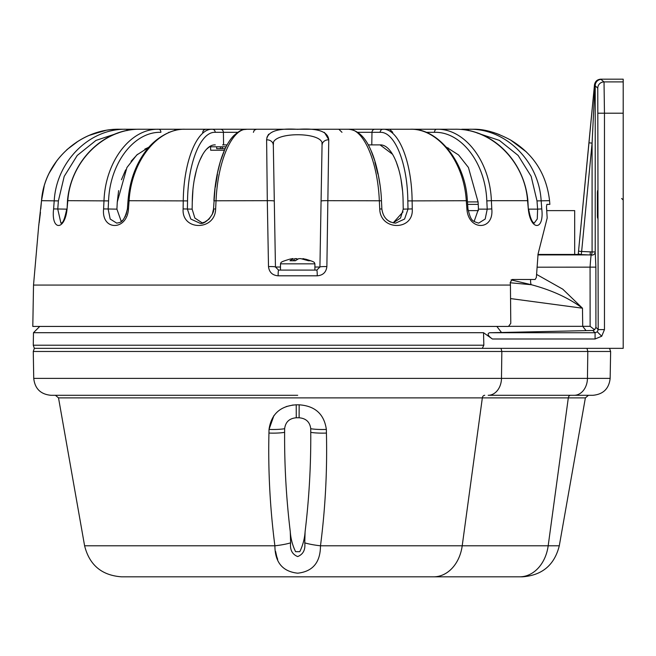 <?xml version="1.0" encoding="UTF-8"?>
<svg xmlns="http://www.w3.org/2000/svg" width="656" height="656" viewBox="0 0 656 656"><rect width="100%" height="100%" fill="white"/><g stroke="black" fill="none" stroke-linecap="round" stroke-linejoin="round"><path stroke-width="0.98" d="M293.257 260.637L293.027 258.636L289.985 260.752L295.348 260.752L298.734 258.636L300.776 258.636L308.468 260.752L310.731 260.752L303.179 258.636L303.121 259.136M314.905 270.1L314.905 263.835L280.473 263.835C281.309 262.22 279.784 262.146 289.837 259.145L293.142 258.546L293.38 260.645M294.7 260.703L294.601 258.636L296.643 258.636L296.692 259.735M297.685 259.145L296.643 258.636M160.269 129.248L140.54 129.248C104.23 128.412 70.545 161.122 67.806 200.679L67.076 208.92C64.919 231.019 50.963 230.978 53.603 208.92L54.227 200.679C56.449 161.335 89.56 128.396 126.214 129.248L119.835 129.248C80.458 128.412 44.206 161.122 41.517 200.679L38.688 226.008L33.522 285.065L510.434 285.065L510.196 282.564L512.139 279.489L535.165 279.489L536.362 277.431L538.076 253.954L547.186 218.005L546.464 206.829L546.784 210.625L574.689 210.625L574.689 254.446M34.342 348.344L33.267 345.212L483.841 345.212L482.308 348.344L34.342 348.344L33.267 351.477L501.84 351.477L501.004 348.344M297.685 395.297L50.947 395.297C40.631 394.313 34.891 388.68 33.735 378.381L501.479 378.381L501.84 351.477L610.629 351.477L610.154 378.381C608.998 388.68 603.258 394.313 592.942 395.297L488.187 395.297A17.212 13.292 -90 0 0 501.479 378.381L587.448 378.381L587.809 351.477L586.972 348.344M275.569 551.343L276.676 556.296M276.791 556.682L277.701 559.412M304.753 542.856L305.106 531.672C304.614 538.715 302.842 545.382 299.784 551.68L295.594 551.68C292.527 545.357 290.756 538.691 290.272 531.672L290.616 542.856C289.845 549.777 292.207 554.345 297.685 556.559C303.17 554.345 305.532 549.785 304.753 542.856A18.778 3.009 7.3 0 0 320.489 545.792L559.289 545.792C554.451 565.062 542.118 575.402 522.307 576.829L121.581 576.829C101.77 575.402 89.437 565.062 84.599 545.792L274.889 545.792C270.042 508.326 268.066 470.746 268.944 433.067L269.026 429.418L273.962 415.486M305.106 531.672C309.091 498.667 310.977 465.563 310.755 432.361A18.778 3.321 -1 0 0 326.426 433.067C327.311 470.737 325.335 508.318 320.489 545.792C320.39 562.405 312.789 571.532 297.685 573.188C282.588 571.54 274.987 562.405 274.889 545.792A18.778 3.009 -7.3 0 0 290.616 542.856M286.213 406.572L293.166 404.973M310.755 432.361L310.739 428.721A18.778 3.321 -1 0 0 326.352 429.418C324.162 414.116 315.093 405.916 299.161 404.818L296.217 404.818C280.301 405.9 271.24 414.1 269.026 429.418A18.778 3.321 1 0 0 284.638 428.721L284.622 432.361C284.401 465.58 286.287 498.683 290.272 531.672M260.129 129.248L246.927 129.248C232.019 128.412 217.694 161.122 216.045 200.679L215.635 208.92L213.503 209.034L215.127 186.78L217.234 173.873L220.309 161.63L224.508 150.224L210.666 150.224L210.543 146.78M226.148 146.78L209.485 146.78L206.681 149.125M222.573 144.902L227.148 144.902M435.108 129.248L454.829 129.248C491.213 128.363 524.119 159.81 527.891 200.67L527.563 200.679C524.841 161.335 491.344 128.396 454.829 129.248M67.076 208.92L67.486 200.67C71.028 159.793 104.73 128.182 140.54 129.248L205.754 129.248L203.54 130.167L202.622 132.323M247.607 129.248L220.498 129.248L256.521 129.248L254.315 130.167L253.396 132.323M341.981 132.323L338.849 129.248L410.205 129.248C438.077 128.396 463.923 161.335 466.277 200.679L466.9 208.92C468.277 230.978 494.066 231.019 491.787 208.92L491.377 200.679L527.563 200.679L528.301 208.92C530.442 230.978 544.406 231.019 541.766 208.92L537.617 209.141L536.993 200.9L531.155 176.349L518.117 155.423L499.372 140.4L477.051 132.963M321.94 143.352L322.055 144.779M33.522 285.065L32.8 326.434L508.498 326.434L510.778 323.359L510.434 285.065M546.464 206.829L546.891 204.369L549.867 204.369L549.556 200.679C546.481 174.029 533.467 153.799 510.524 139.99C496.69 132.578 484.399 129.002 473.648 129.248L469.163 129.248C505.612 128.412 538.92 161.122 541.151 200.679L541.766 208.92M381.456 200.654L381.874 209.034C383.129 217.546 387.704 222.253 395.609 223.147L404.58 219.047L407.983 209.141L407.835 200.9C407.458 162.934 394.641 131.512 380.16 132.323L371.985 132.323A3.132 2.895 90 0 1 374.879 129.248L383.047 129.248C398.282 128.412 411.697 161.122 412.116 200.679L412.255 208.92C413.838 231.019 380.136 230.978 379.742 208.92L379.324 200.679C377.692 161.335 363.432 128.396 348.451 129.248L246.927 129.248C243.196 129.913 242.064 128.445 233.946 135.489C222.794 146.395 215.34 172.823 213.913 200.793L267.304 200.679L266.615 139.859C267.353 131.487 277.709 127.977 297.685 129.33C317.652 127.969 328.008 131.479 328.754 139.859L326.877 266.582A6.257 0.558 -179 0 0 319.923 267.025L322.055 145.165C325.835 131.241 269.477 131.29 273.322 145.165L275.454 267.025L273.322 145.165A6.257 5.428 179 0 0 266.615 139.859M278.579 270.1A6.257 0.467 90 0 0 278.119 275.807C272.396 275.323 269.19 272.248 268.501 266.582A6.257 0.558 179 0 1 275.454 267.025L278.579 270.1L316.791 270.1A6.257 0.467 -90 0 1 317.258 275.807C322.973 275.331 326.18 272.256 326.877 266.582M268.501 266.582L267.304 200.679A6.257 0.566 179 0 1 274.298 201.113M215.635 208.92C215.225 231.019 181.523 230.978 183.114 208.92L183.262 200.679C183.68 161.335 197.013 128.396 212.331 129.248L220.498 129.248A3.132 2.895 90 0 1 223.393 132.323L215.217 132.323C200.67 131.495 187.919 163.114 187.542 200.9L187.395 209.141L190.798 219.047L199.768 223.147C204.959 225.59 215.02 213.134 213.503 209.034L212.347 214.168L209.084 219.088L204.729 222.089L202.22 222.892L194.865 218.063L192.142 209.141L192.265 202.04C192.552 170.601 203.229 144.164 215.299 144.902M215.217 132.323A3.132 2.895 90 0 0 212.331 129.248L185.172 129.248C157.448 128.412 131.462 161.122 129.093 200.679L128.478 208.92C127.084 231.019 101.295 230.978 103.591 208.92L104.001 200.679C105.427 161.335 130.569 128.396 158.686 129.248A3.132 2.214 90 0 1 160.9 132.323C134.029 131.495 109.913 163.114 108.568 200.9L108.15 209.141L110.192 219.047L116.752 223.147C119.187 222.286 123.705 224.18 127.403 208.961L128.478 208.92M40.787 208.92C38.196 231.002 38.196 231.002 40.787 208.92L41.508 200.67L44.19 186.23M39.434 220.892L40.467 212.282M496.838 326.434L501.512 332.494L592.819 330.485L595.074 332.74L597.288 331.821L598.198 329.607L604.463 329.607L601.708 336.241L595.074 338.996L492.385 338.996C487.908 335.798 486.982 333.707 489.606 332.74L595.074 332.74L595.074 338.996M483.841 345.212L483.529 332.699L33.481 332.699L33.267 345.212M483.529 332.699L492.385 338.996M501.512 332.494L489.606 332.74M597.386 192.183L597.386 216.554M597.731 204.369L597.493 218.005L597.493 190.732L597.493 218.005L597.493 190.732L597.731 204.369M592.819 330.485L594.615 329.788L595.919 327.319L598.198 329.607L597.772 88.175L594.902 85.551L592.089 143.123L588.973 142.819L594.484 84.829L578.272 253.88A0.623 0.623 101.1 0 1 577.633 254.446L537.953 254.446M510.22 282.769L531.385 284.737L511.081 279.882M482.308 348.344L623.2 348.344L623.2 113.209L604.463 113.209L604.463 329.607M594.615 329.788L590.121 326.327L509.122 326.327M590.121 326.327L590.064 267.197C590.736 256.955 591.261 252.904 591.63 255.036L581.257 254.594L578.28 253.88L588.973 142.819M536.583 274.413L562.782 289.189L582.479 308.205L510.557 298.57M597.772 88.175A6.257 6.257 -45 0 1 604.028 81.91L623.2 81.91L623.2 79.171L600.716 79.171L604.028 81.91L604.463 113.209L598.198 113.209M623.2 223.13L623.2 223.63M623.2 81.91L623.2 113.209M601.478 79.36A6.257 6.257 -45 0 0 595.222 85.616L595.222 251.945L592.089 251.945L592.089 143.123L581.642 251.478L592.089 251.945L591.63 255.036A3.132 3.132 142.5 0 0 595.222 251.945L595.878 267.14L595.919 327.319M577.624 254.446A0.623 0.623 100.6 0 0 578.272 253.88L578.002 254.331M586.062 330.649L582.717 326.327L582.479 308.205C568.875 298.013 551.852 290.19 531.385 284.737A12.521 2.739 103 0 1 530.655 279.489M590.285 251.773L590.179 254.905L537.887 254.905M578.526 251.174L581.642 251.478L581.257 254.594L578.28 253.88M594.935 84.993C595.492 81.508 597.46 79.614 600.839 79.302C597.321 79.597 595.246 81.492 594.615 84.977L594.902 85.551A3.132 0.615 -174.3 0 1 594.59 85.247M594.484 84.829C595.131 81.369 597.214 79.483 600.716 79.171M368.229 144.902L380.078 144.902C392.132 144.23 402.8 170.429 403.112 202.04L403.235 209.141L400.513 218.063L393.165 222.892L403.038 211.888M534.156 223.147L537.264 218.981L537.617 209.141L528.646 209.141M446.498 147.223L458.577 154.964L468.425 167.477L478.101 202.04L478.462 209.141L474.124 221.457M407.835 200.9L467.351 200.72L467.974 208.961C470.942 221.261 472.32 220.965 478.626 223.147L485.186 219.047L487.228 209.141L491.787 208.92M121.245 221.457L116.916 209.141L117.276 202.04L126.936 167.518L136.776 154.98L148.879 147.223L144.853 149.117M118.326 132.963L95.989 140.409L77.236 155.447L64.206 176.398L58.384 200.9L57.761 209.141L60.926 223.114M49.38 172.807L57.129 160.318M66.789 149.757L78.367 141.024M91.389 134.554L105.272 130.601M137.53 154.308L131.061 161.294M125.624 169.896L121.45 179.736M118.613 190.617L117.276 202.04M202.778 154.308L199.326 161.343M196.48 169.896L194.315 179.728M192.889 190.617L192.265 202.04M328.754 139.63L324.4 132.381M268.599 134.242L266.926 137.375M402.481 190.494L401.07 179.801M398.856 169.781L396.052 161.351M392.6 154.308L380.078 144.902M434.477 132.323A3.132 2.214 90 0 1 436.691 129.248L421.587 129.248L436.691 129.248C464.661 128.412 489.942 161.122 491.377 200.679L486.809 200.9C485.456 162.934 461.225 131.512 434.477 132.323L425.974 132.323M499.667 134.701L495.829 133.25M494.927 132.947L492.713 132.241M526.456 151.995L510.524 139.99M467.351 200.72C465.899 163.106 438.315 127.674 410.205 129.248L395.109 129.248M175.496 130.396A3.132 2.214 90 0 0 173.791 129.248L158.686 129.248M127.19 130.569A3.132 1.197 90 0 0 126.214 129.248L145.935 129.248M255.102 129.248L246.927 129.248M408.344 129.248L421.587 129.248A3.132 2.214 90 0 0 419.881 130.396M461.758 129.248L469.163 129.248A3.132 1.197 90 0 0 468.187 130.569M273.322 144.902L273.511 142.91M314.905 267.025L319.923 267.025L322.055 145.165A6.257 5.428 -179 0 1 328.754 139.859M478.216 204.369L467.63 204.369M319.923 267.025L316.791 270.1M377.905 174.127L374.912 162.311M217.464 174.184L215.332 187.231M512.139 279.489L520.815 279.489M381.874 209.034L379.742 208.92M403.235 209.141L412.255 208.92M192.142 209.141L183.114 208.92M116.916 209.141L103.591 208.92M527.891 200.67L528.301 208.92M467.99 209.182L466.9 208.92M66.732 209.141L53.603 208.92M219.973 146.78L222.122 146.78L222.187 148.658L222.474 146.78M222.532 148.658L225.229 148.658M219.973 148.658L222.187 148.658M216.636 146.78L216.701 148.658L220.424 148.658L220.49 146.78M303.179 258.636L302.195 258.923M268.944 433.067A18.778 3.321 1 0 0 284.622 432.361M326.352 429.418L326.426 433.067M310.739 428.721C309.903 422.013 306.024 418.364 299.103 417.774L296.266 417.774C289.362 418.356 285.483 422.005 284.638 428.721M297.685 576.829L519.618 576.829A37.556 28.995 -90 0 0 548.178 545.792L568.309 397.88A3.132 2.419 90 0 1 570.695 395.297L588.457 395.297L585.373 397.88L58.515 397.88L55.432 395.297M295.594 551.68L299.784 551.68M468.171 210.625L478.478 210.625M484.727 395.297A3.132 2.419 -90 0 0 482.34 397.88L462.209 545.792A37.556 28.995 90 0 1 433.649 576.829M237.685 132.323L223.393 132.323L223.589 144.902M317.258 275.807L278.119 275.807M536.993 200.9L549.556 200.679M321.071 201.113A6.257 0.566 -179 0 1 328.074 200.679L381.464 200.793C381.005 183.45 375.986 160.876 370.837 150.158C365.236 137.006 357.774 130.036 348.451 129.248M127.403 208.961L128.018 200.72L187.542 200.9M67.486 200.67L108.568 200.9M41.517 200.679L58.384 200.9M597.288 331.821L601.708 336.241M595.878 267.14L537.084 267.197M478.462 209.141L487.228 209.141L486.809 200.9M448.261 147.977L447.154 147.977M467.441 201.909L478.093 201.909M275.454 267.025L280.473 267.025M169.404 132.323L168.699 132.323M371.78 144.902L371.985 132.323L357.692 132.323M41.517 200.67L41.508 200.67C44.501 160.4 81.205 128.191 119.835 129.248M383.047 129.248A3.132 2.895 90 0 0 380.16 132.323M296.217 404.818L296.266 417.774M299.103 417.774L299.161 404.818M574.156 395.297A17.212 13.292 90 0 0 587.448 378.381L610.154 378.381M84.599 545.792L58.515 397.88M33.735 378.381L33.267 351.477M392.755 132.323L389.623 129.248M39.745 326.434L33.481 332.699M621.658 198.481L623.2 200.047M185.172 129.248C171.101 128.486 155.169 138.547 146.345 150.257C135.71 164.221 129.601 181.04 128.018 200.72L130.347 185.14M134.013 172.741L139.835 160.056M146.518 150.044L148.871 147.223M127.379 209.19L126.149 214.578M125.64 215.791L123.476 219.293M122.524 220.35L121.778 221.039M66.822 149.724L76.949 141.917M89.478 135.316L103.164 131.028M40.352 213.29L40.123 215.348M39.36 221.408L39.139 222.974M38.917 224.467L38.753 225.59M528.629 208.92C530.999 223.819 534.73 223.106 534.189 223.155L534.091 223.147M66.748 208.92C63.156 226.984 60.819 221.859 61.197 223.155L61.287 223.147M386.671 219.457L387.548 220.219M388.606 220.982L390.697 222.113M371.099 150.757L375.052 161.565M378.004 173.2L380.054 185.263M314.905 263.835C314.068 262.22 315.593 262.146 305.54 259.145M280.473 263.835L280.473 270.1M559.289 545.792L585.373 397.88M609.547 348.344L610.629 351.477"/></g></svg>
